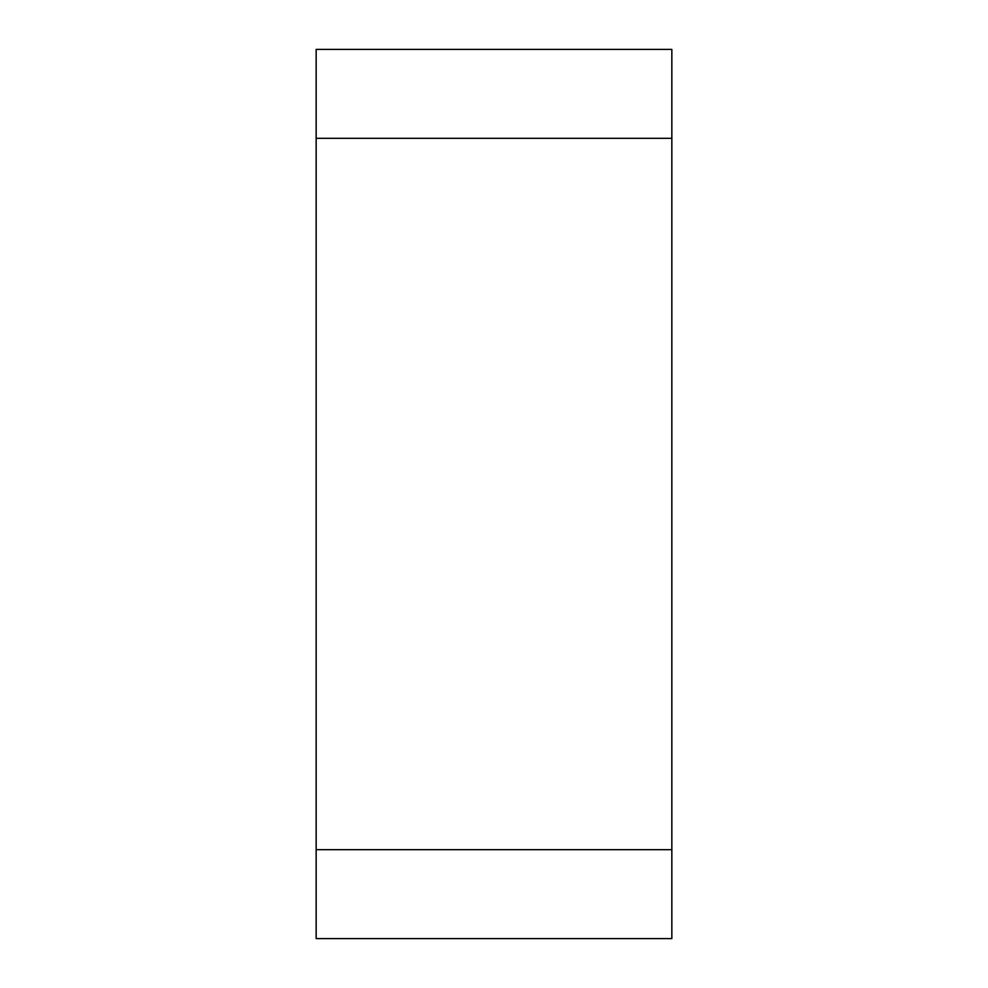 <?xml version="1.0" encoding="UTF-8"?>
<svg xmlns="http://www.w3.org/2000/svg" width="988" height="988" viewBox="0 0 988 988"><rect width="100%" height="100%" fill="white"/><g stroke="black" fill="none" stroke-linecap="round" stroke-linejoin="round"><path stroke-width="1.48" d="M316.16 938.6L316.16 49.4L671.84 49.4L671.84 938.6L316.16 938.6M671.84 49.4L671.84 938.6L671.84 49.4L671.84 138.32L316.16 138.32M316.16 849.68L671.84 849.68"/></g></svg>
